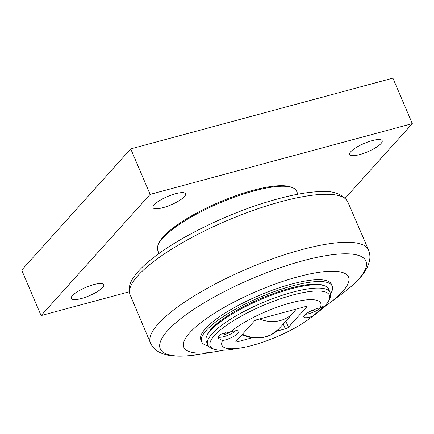 <?xml version="1.0" encoding="UTF-8"?>
<svg xmlns="http://www.w3.org/2000/svg" width="434" height="434" viewBox="0 0 434 434"><rect width="100%" height="100%" fill="white"/><g stroke="black" fill="none" stroke-linecap="round" stroke-linejoin="round"><path stroke-width="0.65" d="M315.323 309.149L313.082 310.543L312.892 310.093M313.082 310.543L310.321 311.286M321.523 306.957A9.971 2.55 -23.1 0 1 309.1 313.641A9.971 2.55 -23.1 0 1 305.574 314.259M251.828 337.88L237.295 341.802A2.555 0.651 156.9 0 1 235.852 341.797A2.555 0.651 156.9 0 1 236.02 341.379L254.188 321.182A2.555 0.651 156.9 0 1 257.286 319.587L305.346 306.61A2.555 0.651 156.9 0 1 306.789 306.616A2.555 0.651 156.9 0 1 306.626 307.028L288.453 327.231L285.914 321.285M207.718 344.563L206.286 341.195A66.489 16.986 -23.1 0 1 206.698 336.138A66.489 16.986 -23.1 0 1 260.78 299.487A66.489 16.986 -23.1 0 1 324.665 285.822A66.489 16.986 -23.1 0 1 328.598 289.022L330.035 292.391A66.489 16.986 156.9 0 0 292.5 292.218A66.489 16.986 156.9 0 0 207.718 344.563C208.434 347.043 211.325 348.817 216.392 349.891C220.852 350.569 226.553 350.325 233.503 349.153A64.807 16.557 -23.1 0 1 217.814 332.173A64.807 16.557 -23.1 0 1 292.814 295.017A64.807 16.557 -23.1 0 1 315.502 314.178C321.16 309.974 325.283 306.024 327.876 302.341C330.61 297.941 331.326 294.621 330.035 292.391M222.571 340.549A53.702 13.72 156.9 0 0 241.255 347.856A53.702 13.72 156.9 0 0 252.241 345.415A53.702 13.72 156.9 0 0 309.203 318.876A53.702 13.72 156.9 0 0 312.507 316.272A10.996 2.81 -23.1 0 1 310.017 317.048A10.996 2.81 -23.1 0 1 303.811 317.021A10.996 2.81 -23.1 0 1 308.91 312.041A10.996 2.81 -23.1 0 1 320.07 307.863A53.702 13.72 156.9 0 0 290.4 302.997A53.702 13.72 156.9 0 0 230.134 332.14A10.996 2.81 -23.1 0 1 238.836 331.392A10.996 2.81 -23.1 0 1 224.812 340.05A10.996 2.81 -23.1 0 1 222.571 340.549L217.77 338.064L220.83 334.196L230.134 332.14L227.877 333.54L224.725 334.392L224.286 333.556L225.767 332.634M320.07 307.863L323.205 306.437L320.048 310.082L312.507 316.272M320.954 307.63A10.996 2.81 156.9 0 0 321.844 306.778M217.684 337.093A10.996 2.81 156.9 0 0 220.19 337.261M283.342 324.106L285.36 328.826L276.458 331.229M285.36 328.826A2.555 0.651 156.9 0 0 288.453 327.231M206.698 336.138L207.381 334.598A65.209 16.66 -23.1 0 1 260.422 298.652A65.209 16.66 -23.1 0 1 323.08 285.246L324.665 285.822M330.48 293.899A70.964 18.125 156.9 0 0 332.232 286.131A70.964 18.125 156.9 0 0 292.169 285.946A70.964 18.125 156.9 0 0 201.68 341.813A70.964 18.125 156.9 0 0 208.499 345.925M201.68 341.813L200.904 339.996A70.964 18.125 -23.1 0 1 259.065 295.478A70.964 18.125 -23.1 0 1 331.451 284.313L332.232 286.131M323.563 307.359A89.502 22.861 156.9 0 0 329.314 303.268A89.502 22.861 156.9 0 0 297.979 276.805A89.502 22.861 156.9 0 0 194.394 328.115A89.502 22.861 156.9 0 0 216.067 351.573A89.502 22.861 156.9 0 0 223 350.254M159.11 253.413L157.797 250.326A75.44 19.27 -23.1 0 1 158.264 244.592A75.44 19.27 -23.1 0 1 162.734 238.13A75.44 19.27 -23.1 0 1 227.823 199.656A75.44 19.27 -23.1 0 1 292.115 187.504A75.44 19.27 -23.1 0 1 296.574 191.134L297.892 194.215M158.264 244.592L158.947 243.051A74.16 18.944 -23.1 0 1 163.341 236.698A74.16 18.944 -23.1 0 1 227.324 198.875A74.16 18.944 -23.1 0 1 290.525 186.929L292.115 187.504M381.014 143.529A17.691 4.519 -23.1 0 1 363.573 153.365A17.691 4.519 -23.1 0 1 349.63 154.553A17.691 4.519 -23.1 0 1 350.786 151.688A17.691 4.519 -23.1 0 1 368.227 141.858A17.691 4.519 -23.1 0 1 382.17 140.67A17.691 4.519 -23.1 0 1 381.014 143.529M184.385 196.607A17.691 4.519 -23.1 0 1 166.944 206.438A17.691 4.519 -23.1 0 1 153.001 207.626A17.691 4.519 -23.1 0 1 154.162 204.767A17.691 4.519 -23.1 0 1 171.604 194.937A17.691 4.519 -23.1 0 1 185.546 193.748A17.691 4.519 -23.1 0 1 184.385 196.607M102.614 287.498A17.691 4.519 -23.1 0 1 85.172 297.328A17.691 4.519 -23.1 0 1 71.23 298.516A17.691 4.519 -23.1 0 1 72.386 295.657A17.691 4.519 -23.1 0 1 89.827 285.827A17.691 4.519 -23.1 0 1 103.769 284.639A17.691 4.519 -23.1 0 1 102.614 287.498M129.283 291.767L41.1 315.572L150.131 194.383L130.732 148.9L392.9 78.131L412.3 123.614L345.263 198.126M130.732 148.9L21.7 270.089L41.1 315.572M150.131 194.383L412.3 123.614M235.619 330.757A9.971 2.55 -23.1 0 1 223.895 336.643A9.971 2.55 -23.1 0 1 218.264 336.616A9.971 2.55 -23.1 0 1 218.275 335.997M224.725 334.392L224.351 333.513M227.877 333.54L227.378 332.368M237.295 341.802L236.763 340.554M306.377 306.453L306.626 307.028M259.375 319.017A35.637 30.19 42 0 0 293.986 312.046L296.172 309.089M293.986 312.046L278.34 329.439A35.637 30.19 -138 0 1 242.422 334.261M200.503 354.177A111.804 28.563 -23.1 0 1 173.426 324.876A111.804 28.563 -23.1 0 1 302.824 260.78A111.804 28.563 -23.1 0 1 358.62 279.149A111.804 28.563 -23.1 0 1 341.97 293.834C349.12 288.518 354.996 283.321 359.591 278.248C364.782 272.78 368.097 266.91 369.546 260.639C370.256 257.134 369.931 253.613 368.569 250.071A118.536 30.277 156.9 0 0 247.619 268.641A118.536 30.277 156.9 0 0 150.506 343.082C152.112 346.511 154.423 349.18 157.439 351.09C161.443 353.564 165.951 355.072 170.963 355.625C179.133 356.629 188.98 356.146 200.503 354.177L216.067 351.573M150.506 343.082L130.07 294.686A118.346 30.234 -23.1 0 1 227.123 220.586A118.346 30.234 -23.1 0 1 347.78 201.821L368.569 250.071M309.203 318.876L315.502 314.178M241.255 347.856L233.503 349.153M241.841 334.912L251.628 337.847L261.545 337.923L270.735 335.053L278.34 329.439M329.314 303.268L341.97 293.834M130.07 294.686C128.269 289.028 129.375 283.359 133.395 277.684C136.075 273.615 139.84 269.373 144.679 264.962C157.065 253.787 174.278 242.46 196.32 230.98C226.152 215.703 255.593 204.409 284.644 197.09C296.384 194.215 306.795 192.457 315.876 191.817C331.663 190.016 342.296 193.352 347.78 201.821M218.264 336.616L218.096 336.22"/></g></svg>
